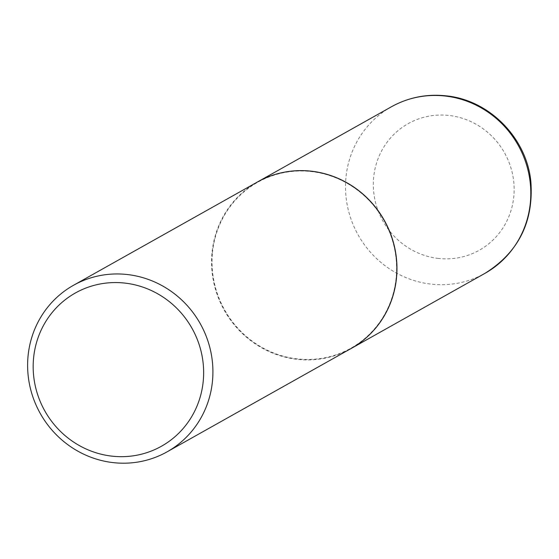 <?xml version="1.0" encoding="UTF-8"?>
<svg xmlns="http://www.w3.org/2000/svg" width="559" height="559" viewBox="0 0 559 559"><rect width="100%" height="100%" fill="white"/><g stroke="black" fill="none" stroke-linecap="round" stroke-linejoin="round"><path stroke-width="0.42" stroke-dasharray="2.79 2.1" d="M257.489 181.968A95.519 91.732 -119.3 0 0 213.929 282.889A95.519 91.732 -119.3 0 0 296.417 359.185A95.519 91.732 -119.3 0 0 351.024 348.55M212.357 253.968A95.142 91.362 -119.3 0 0 296.452 358.808A95.142 91.362 -119.3 0 0 396.254 276.502A95.142 91.362 -119.3 0 0 312.167 171.662A95.142 91.362 -119.3 0 0 212.357 253.968M257.447 181.996A95.519 91.732 -119.3 0 0 211.896 253.975A95.519 91.732 -119.3 0 0 254.722 343.492A95.519 91.732 -119.3 0 0 350.982 348.578M391.384 106.79A95.519 91.732 -119.3 0 0 347.775 207.703A95.519 91.732 -119.3 0 0 430.262 284.028A95.519 91.732 -119.3 0 0 484.919 273.372M437.732 258.349A72.6 69.714 -119.3 0 0 513.889 195.545A72.6 69.714 -119.3 0 0 449.729 115.545A72.6 69.714 -119.3 0 0 373.573 178.349A72.6 69.714 -119.3 0 0 437.732 258.349"/><path stroke-width="0.84" d="M351.024 348.55A95.519 91.732 -119.3 0 0 351.073 348.53A95.519 91.732 -119.3 0 0 394.689 247.609A95.519 91.732 -119.3 0 0 312.195 171.285A95.519 91.732 -119.3 0 0 257.538 181.948A95.519 91.732 -119.3 0 0 257.489 181.968M167.036 451.868L350.982 348.578A95.519 91.732 -119.3 0 0 396.527 276.6A95.519 91.732 -119.3 0 0 353.7 187.083A95.519 91.732 -119.3 0 0 257.447 181.996L73.502 285.286A95.519 91.732 -119.3 0 0 27.95 357.264A95.519 91.732 -119.3 0 0 70.776 446.781A95.519 91.732 -119.3 0 0 167.036 451.868A95.519 91.732 -119.3 0 0 212.581 379.889A95.519 91.732 -119.3 0 0 169.754 290.373A95.519 91.732 -119.3 0 0 73.502 285.286M33.477 359.213A87.882 84.388 -119.3 0 0 111.15 456.053A87.882 84.388 -119.3 0 0 203.336 380.029A87.882 84.388 -119.3 0 0 125.663 283.182A87.882 84.388 -119.3 0 0 33.477 359.213M391.384 106.79C408.664 97.266 427.181 93.646 446.934 95.924C489.635 100.417 526.403 137.919 530.812 181.109C533.922 221.532 518.626 252.291 484.919 273.372A95.519 91.732 -119.3 0 0 528.534 172.458A95.519 91.732 -119.3 0 0 446.04 96.134A95.519 91.732 -119.3 0 0 391.384 106.79L257.538 181.948M484.919 273.372L351.073 348.53"/></g></svg>
